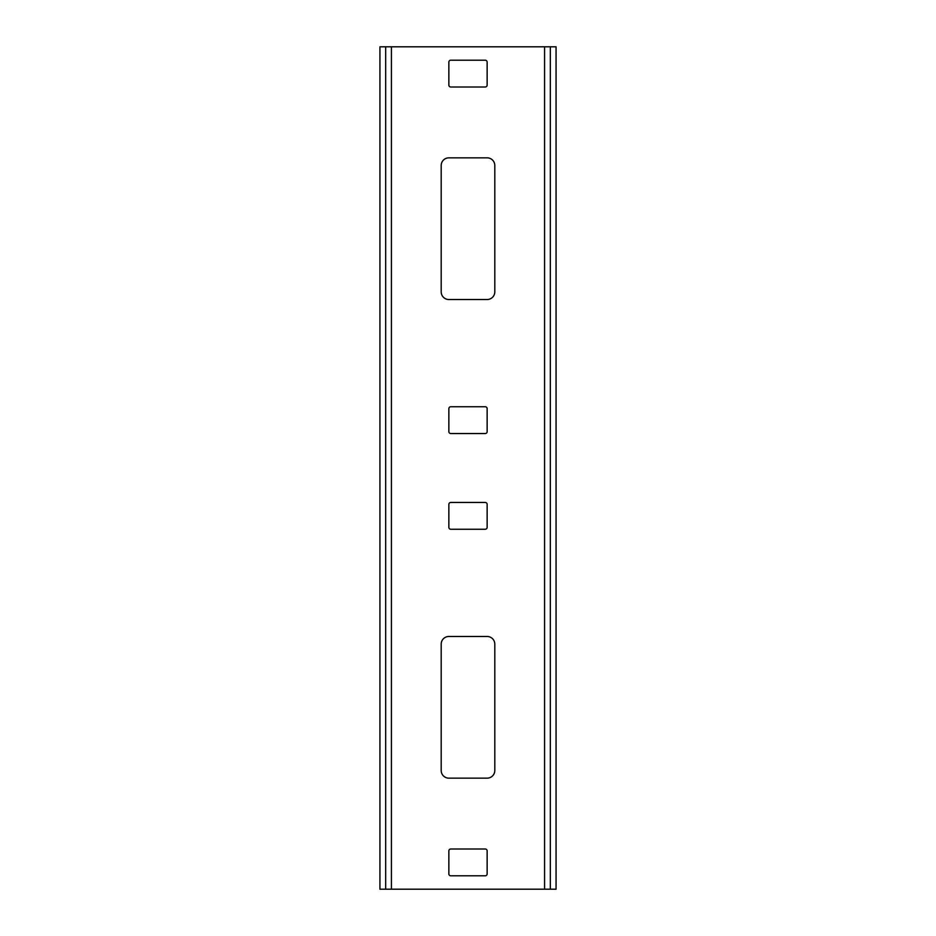 <?xml version="1.0" encoding="UTF-8"?>
<svg xmlns="http://www.w3.org/2000/svg" width="936" height="936" viewBox="0 0 936 936"><rect width="100%" height="100%" fill="white"/><g stroke="black" fill="none" stroke-linecap="round" stroke-linejoin="round"><path stroke-width="1.4" d="M550.321 889.2L379.934 889.2L379.934 46.8L556.066 46.8L556.066 889.2L550.321 889.2L550.321 46.8M487.141 504.375L487.141 527.354A1.919 1.919 0 0 1 485.234 529.261L450.766 529.261A1.919 1.919 0 0 1 448.859 527.354L448.859 504.375A1.919 1.919 0 0 1 450.766 502.456L485.234 502.456A1.919 1.919 0 0 1 487.141 504.375M441.195 770.503L441.195 644.143A7.663 7.663 0 0 1 448.859 636.48L487.141 636.48A7.663 7.663 0 0 1 494.805 644.143L494.805 770.503A7.663 7.663 0 0 1 487.141 778.155L448.859 778.155A7.663 7.663 0 0 1 441.195 770.503M448.859 157.845L487.141 157.845A7.663 7.663 0 0 1 494.805 165.496L494.805 291.856A7.663 7.663 0 0 1 487.141 299.52L448.859 299.52A7.663 7.663 0 0 1 441.195 291.856L441.195 165.496A7.663 7.663 0 0 1 448.859 157.845M487.141 850.906L487.141 873.885A1.919 1.919 0 0 1 485.234 875.803L450.766 875.803A1.919 1.919 0 0 1 448.859 873.885L448.859 850.906A1.919 1.919 0 0 1 450.766 848.999L485.234 848.999A1.919 1.919 0 0 1 487.141 850.906M448.859 85.094L448.859 62.115A1.919 1.919 0 0 1 450.766 60.197L485.234 60.197A1.919 1.919 0 0 1 487.141 62.115L487.141 85.094A1.919 1.919 0 0 1 485.234 87.001L450.766 87.001A1.919 1.919 0 0 1 448.859 85.094M487.141 408.646L487.141 431.625A1.919 1.919 0 0 1 485.234 433.543L450.766 433.543A1.919 1.919 0 0 1 448.859 431.625L448.859 408.646A1.919 1.919 0 0 1 450.766 406.739L485.234 406.739A1.919 1.919 0 0 1 487.141 408.646M385.679 46.8L385.679 889.2M544.577 46.8L544.577 889.2M391.423 889.2L391.423 46.8"/></g></svg>
